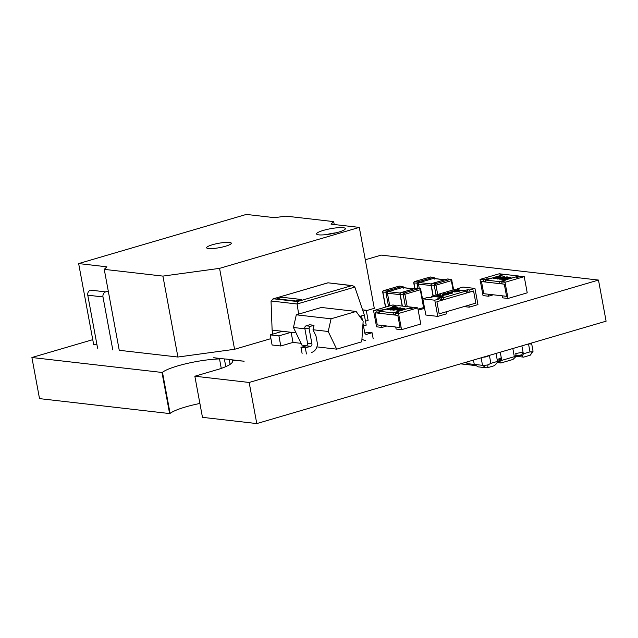 <?xml version="1.0" encoding="UTF-8"?>
<svg xmlns="http://www.w3.org/2000/svg" width="638" height="638" viewBox="0 0 638 638"><rect width="100%" height="100%" fill="white"/><g stroke="black" fill="none" stroke-linecap="round" stroke-linejoin="round"><path stroke-width="0.96" d="M365.295 259.778L381.221 255.112L598.484 280.066L606.1 321.177L256.779 423.576L202.469 417.34L194.845 376.221L219.297 369.059A36.318 6.428 -10.5 0 0 232.407 361.427A36.318 6.428 -10.5 0 0 232.104 360.821L232.336 362.105M256.779 423.576L249.163 382.465L194.845 376.221M598.484 280.066L249.163 382.465M199.893 403.463A36.318 6.428 -10.5 0 0 170.091 413.416A60.634 10.734 -10.5 0 0 169.604 413.56L39.516 398.622L31.9 357.511L92.749 339.671M169.604 413.56L161.98 372.448L31.9 357.511M170.091 413.416L162.475 372.305A60.634 10.734 -10.5 0 0 161.98 372.448M221.266 368.381L219.52 358.923A36.318 6.428 -10.5 0 0 162.475 372.305M219.52 358.923A60.634 10.734 -10.5 0 0 213.722 357.727L224.361 358.947L225.788 366.627M230.103 364.37L229.201 359.505A36.318 6.428 -10.5 0 0 224.361 358.947M229.201 359.505L244.139 361.22A60.634 10.734 -10.5 0 0 232.104 360.821M505.017 282.275L508.015 298.464L527.227 292.834L524.229 276.645L505.017 282.275L501.755 281.9L502.13 283.926L504.307 284.173L506.556 296.319L504.307 284.173L481.491 281.557L483.74 293.695L488.086 294.198L488.461 296.215L493.318 294.796M508.015 298.464L502.585 297.842L502.21 295.817L506.556 296.319L483.74 293.695L481.491 281.557L483.668 281.805L485.685 281.214M502.656 274.994L502.505 274.149L499.243 273.774L480.031 279.404L483.03 295.593L488.461 296.215M518.957 276.86L518.798 276.023L499.586 281.653L485.462 280.034L492.975 277.833L483.293 279.779L480.031 279.404M518.798 276.023L504.674 274.404L498.493 276.214L501.181 275.425L499.012 275.177L502.505 274.149M483.668 281.805L483.293 279.779M486.938 279.596L486.786 278.758M524.229 276.645L520.967 276.27L517.474 277.299L515.305 277.044L503.079 280.632L505.248 280.88L501.755 281.9M503.23 281.47L503.079 280.632M509.969 277.849L507.346 278.2L506.883 277.753L510.631 277.235L511.11 277.793M510.703 277.642C511.413 277.761 511.158 278.009 509.937 278.399L505.136 279.237M510.631 277.235C511.333 277.355 511.078 277.61 509.866 277.993L503.526 279.045L505.551 279.284L504.905 279.899L501.883 279.149L509.953 277.769M507.226 277.243C507.88 277.498 507.154 277.921 505.057 278.487L503.406 278.934M501.899 279.245L499.809 278.989C499.179 278.726 499.921 278.312 502.026 277.745L507.154 276.836L507.433 277.61M496.85 278.136L493.198 278.623L493.126 278.224C492.496 277.961 493.238 277.546 495.343 276.98L500.471 276.071L500.918 276.629M500.543 276.469C501.197 276.733 500.471 277.147 498.366 277.721M497.895 278.431L496.803 277.913L504.81 276.565L497.648 278.662L498.868 278.152L496.803 277.913M504.81 276.565L504.187 277.171M499.61 278.631L497.72 279.069L497.257 278.623M499.586 281.653L499.961 283.679L485.837 282.052L485.462 280.034M499.961 283.679L501.978 283.089M500.471 276.071C501.117 276.326 500.399 276.748 498.294 277.315L493.126 278.224L493.198 278.623M495.734 277.02L493.852 278.009L495.989 277.769L499.769 276.278L495.734 277.02L493.932 278.415M499.841 276.685L495.814 277.426M498.286 277.793L502.616 277.051L498.286 277.793M497.648 278.662L497.72 279.069M499.259 278.192L499.331 278.599M507.154 276.836C507.808 277.099 507.082 277.514 504.977 278.088L499.809 278.989L499.889 279.396M502.417 277.793L500.543 278.782L502.672 278.535L506.452 277.044L502.417 277.793L500.615 279.181M504.977 278.088L505.057 278.487M506.524 277.45L502.497 278.192M509.419 277.969L509.89 277.442L507.274 277.801L507.346 278.2M505.551 279.284L504.905 279.899M504.833 279.492L501.883 279.149M509.866 277.993L509.937 278.399M379.211 312.429L377.194 313.019L375.024 312.764L377.273 324.909L375.024 312.764L397.833 315.387L400.082 327.525L395.735 327.031L396.11 329.048L401.541 329.671L420.753 324.04L417.754 307.859L398.543 313.489L401.541 329.671M386.843 326.002L381.995 327.43L381.62 325.404L377.273 324.909L400.082 327.525L397.833 315.387L395.664 315.14L395.289 313.114L398.782 312.094L396.605 311.838L408.83 308.258L411.008 308.505L414.501 307.484L417.754 307.859M398.543 313.489L395.289 313.114M396.764 312.684L396.605 311.838M396.19 306.2L396.031 305.363L392.769 304.988L373.557 310.618L376.556 326.808L381.995 327.43M377.194 313.019L376.819 310.993L373.557 310.618M395.504 314.295L393.486 314.885L379.363 313.266L378.988 311.24L386.612 309.007L376.819 310.993M396.031 305.363L392.537 306.384L394.707 306.631L393.367 307.03L398.2 305.61L412.323 307.229L412.483 308.074M392.131 307.388L390.113 307.979L392.131 307.388M380.463 310.81L380.312 309.972M394.308 307.923L388.295 308.896L387.824 309.422M390.831 309.103L387.083 309.629L386.604 309.063L387.083 309.629M392.577 307.628L392.091 307.173L392.809 306.966L395.815 307.612M397.825 307.468C398.455 307.731 397.721 308.146 395.608 308.712L390.48 309.621C389.834 309.358 390.56 308.944 392.657 308.369L397.825 307.468L398.104 308.234M393.526 309.685L390.56 310.028L390.105 309.462L390.56 310.028M404.588 308.64C405.218 308.904 404.476 309.318 402.371 309.885L397.243 310.794L397.171 310.387C396.517 310.124 397.243 309.709 399.34 309.135L404.516 308.234L404.955 308.792M378.988 311.24L393.112 312.867L412.323 307.229M398.75 309.318L392.984 310.299L392.825 309.893L399.994 307.787L398.774 308.306L400.831 308.545L392.825 309.893M400.385 307.835L399.819 308.425M393.486 314.885L393.112 312.867M404.516 308.234C405.146 308.497 404.404 308.912 402.299 309.478L397.171 310.387L397.243 310.794M401.9 309.43L403.782 308.441L401.653 308.688L397.873 310.18L401.9 309.43M402.299 309.478L402.371 309.885M403.862 308.848L399.803 309.589L397.945 310.578M401.653 308.688L401.725 309.095M399.731 309.183L399.803 309.589M399.348 308.664L395.018 309.406L399.348 308.664M392.904 309.901L392.984 310.299M395.217 308.664L397.099 307.675L394.97 307.923L391.19 309.406L395.217 308.664M397.171 308.082L393.12 308.824L391.261 309.813M394.97 307.923L395.042 308.321M393.048 308.417L393.12 308.824M395.759 307.301L388.223 308.489L387.744 309.015L390.807 308.983M387.744 309.015L388.223 308.489L388.295 308.896M391.182 307.955L391.261 308.361M390.759 308.704L387.011 309.223C386.301 309.103 386.556 308.848 387.776 308.465L394.109 307.404L392.091 307.173M434.781 300.203L437.78 316.392L425.833 315.02L422.835 298.831L434.781 300.203L440.021 298.672L440.395 300.697L436.902 301.718L439.151 313.856L436.902 301.718L473.579 290.968L475.836 303.106L468.85 305.155L469.225 307.173L463.993 306.575M437.78 316.392L446.512 313.832L446.137 311.807L439.151 313.856L475.836 303.106L473.579 290.968L470.086 291.989L469.712 289.963L467.542 289.716L464.049 290.745L456.441 289.867L459.942 288.847L457.765 288.591L463.005 287.06L474.951 288.432L477.958 304.613L469.225 307.173M466.442 292.172L470.086 291.989M474.951 288.432L469.712 289.963M457.925 289.437L457.765 288.591M467.917 291.741L467.542 289.716M440.244 299.852L441.719 299.421L441.344 297.396L437.851 298.424L440.021 298.672M422.835 298.831L428.074 297.3L430.243 297.547L433.736 296.526L441.344 297.396M443.442 295.49C444.207 295.625 443.936 295.904 442.613 296.327L439.215 296.798L439.064 296.207M439.048 295.737L435.953 296.463L435.882 296.056L440.627 294.66L439.805 296.606M443.298 295.107L442.381 294.397L443.554 293.759L449.272 293.663L448.123 294.285L442.381 294.397M449.272 293.663L448.203 294.692L443.506 295.131L443.426 294.732M460.022 290.513L458.945 291.542L454.248 291.981L453.124 291.247L454.304 290.609L458.921 290.186L460.022 290.513L458.874 291.135L453.124 291.247M443.514 297.643L431.567 296.271L454.272 289.62L466.219 290.992L443.514 297.643L443.889 299.669L466.593 293.017L466.219 290.992M452.382 291.63L451.895 293.177L447.437 292.667L452.382 291.63L452.095 293.544L448.49 293.376M447.645 293.089L447.437 292.667M431.567 296.271L431.719 297.117M441.719 299.421L443.889 299.669M458.403 291.087C459.488 290.665 459.456 290.426 458.299 290.37L453.977 291.191L458.403 291.087C459.488 290.665 459.456 290.426 458.299 290.37L458.371 290.776L454.049 291.598M454.176 291.582L454.248 291.981M458.874 291.135L458.945 291.542M458.483 291.494C459.567 291.072 459.527 290.832 458.371 290.776M454.727 290.665L454.806 291.072M451.592 292.044L449.511 292.651L451.401 292.866L451.592 292.044M452.023 293.145L452.095 293.544M448.889 292.834L448.961 293.241M451.895 293.177L451.967 293.584M451.489 292.499L450.556 292.77M447.661 294.238C448.745 293.815 448.705 293.576 447.549 293.52L443.227 294.341L447.661 294.238C448.745 293.815 448.705 293.576 447.549 293.52L447.621 293.927L443.306 294.748M448.123 294.285L448.203 294.692M447.732 294.644C448.817 294.222 448.777 293.982 447.621 293.927M443.984 293.815L444.056 294.222M440.627 294.66L439.726 296.207L442.804 295.617M443.027 295.402L443.37 295.091L443.873 295.673M443.37 295.091C444.136 295.227 443.857 295.498 442.541 295.92L439.135 296.391L439.582 295.155L436.328 296.104L436.4 296.51M436.328 296.104L435.882 296.056M438.992 295.801L439.215 296.798M442.541 295.92L442.613 296.327M473.125 365.287L476.339 365.789M474.265 364.378L478.069 366.842L485.917 367.743A2.927 0.518 -10.5 0 0 487.735 367.647L494.338 365.718L496.795 363.309L497.504 361.403L490.869 363.349L487.966 364.88A6.268 1.109 169.5 0 1 482.519 365.327L474.265 364.378L473.46 360.055M521.876 345.868L523.351 353.827L529.995 351.881L532.323 351.881A6.268 1.109 -10.5 0 0 532.985 351.394A6.268 1.109 -10.5 0 0 533.049 351.179L531.55 343.084A6.268 1.109 -10.5 0 0 531.534 343.037M500.248 352.208L501.763 360.374L514.332 356.69L512.824 348.523M514.332 356.69L516.094 355.318L515.759 353.508L523.056 352.208L521.78 354.84L515.879 355.884M529.803 343.539L529.923 344.177A6.268 1.109 -10.5 0 0 531.55 343.084M516.094 355.318L515.448 357.041L512.992 359.449L501.117 362.934L497.058 362.591M519.077 355.318L522.642 355.725L523.351 353.827M530.361 355.063A2.927 0.518 169.5 0 1 530.33 355.127A2.927 0.518 169.5 0 1 530.282 355.183L523.678 357.113C522.674 357.304 522.323 356.841 522.642 355.725M515.719 356.323L523.678 357.113M530.282 355.183L532.323 351.881M501.763 360.374L500.718 359.824L500.383 358.014L497.201 359.792L497.504 361.403M501.117 362.934C500.104 363.118 499.761 362.655 500.08 361.547L500.718 359.824M496.029 353.444L497.201 359.792M486.363 356.275L488.006 356.467A6.268 1.109 169.5 0 1 483.11 357.232M487.887 355.829L488.006 356.467M466.833 362.001L467.128 363.604A5.016 4.275 -83.4 0 1 466.242 362.177M474.297 364.426L467.128 363.604M497.441 361.571L499.115 360.645L500.383 358.014M487.735 367.647L487.966 364.88M112.806 349.951L102.981 296.941L87.773 295.195A4.179 3.565 -83.4 0 1 90.516 290.13L105.725 291.877A4.179 3.565 96.6 0 0 102.981 296.941M97.598 348.204L87.773 295.195M108.285 291.127L105.725 291.877M338.571 232.144A14.634 2.592 -10.5 0 0 345.357 228.603A14.634 2.592 -10.5 0 0 323.362 230.398A14.634 2.592 -10.5 0 0 316.576 233.939A14.634 2.592 -10.5 0 0 338.571 232.144M225.493 246.236A12.545 2.225 -10.5 0 0 231.307 243.206A12.545 2.225 -10.5 0 0 212.454 244.737A12.545 2.225 -10.5 0 0 206.64 247.775A12.545 2.225 -10.5 0 0 225.493 246.236M96.984 344.887L93.65 344.504L78.649 263.574L106.889 266.82L104.249 269.364L119.25 350.294L177.906 357.033L162.913 276.102L219.568 268.359L359.298 227.399L374.299 308.329L366.308 310.674M104.249 269.364L162.913 276.102M219.568 268.359L234.569 349.289L270.911 338.634M334.232 224.52L333.69 221.609L285.896 216.123L274.563 217.67L246.324 214.424L78.649 263.574M333.69 221.609L331.05 224.153L359.298 227.399M234.569 349.289L177.906 357.033M356.132 311.456L331.066 318.801L328.219 331.489L336.689 349.153L361.762 341.809L363.15 321.249L356.132 311.456L321.369 307.46L296.303 314.813L293.456 327.501L301.934 345.158L306.567 345.692M328.219 331.489L313.011 329.742L314.016 325.276L309.669 324.782L306.16 325.803A2.081 1.77 96.6 0 0 304.797 328.323L307.58 343.324A2.081 1.77 -83.4 0 1 306.216 345.844L300.976 347.375L302.101 353.452M331.066 318.801L296.303 314.813M304.892 328.809L293.456 327.501M311.687 352.407A8.35 7.122 96.6 0 0 317.166 342.287L315.993 335.963L313.011 329.742M336.689 349.153L316.895 346.881M314.016 325.276L310.507 326.305A2.081 1.77 96.6 0 0 309.143 328.825L311.926 343.818A2.081 1.77 -83.4 0 1 310.562 346.338L305.323 347.877L306.447 353.946M305.323 347.877L300.976 347.375M361.953 338.914A8.35 7.122 96.6 0 0 365.51 340.564M373.198 338.81L372.074 332.741L366.834 334.28A2.081 1.77 -83.4 0 1 364.729 332.773L362.998 323.458M362.392 320.196L361.945 317.78A2.081 1.77 96.6 0 0 359.84 316.281L359.633 316.336M372.074 332.741L367.727 332.238L364.808 333.1M431.687 283.727A1.252 0.662 -106.9 0 1 431.91 283.543L431.91 283.543A1.252 0.662 -106.9 0 1 432.054 283.527L435.092 283.878L450.468 279.372L447.421 279.029A1.252 0.574 -105.8 0 0 447.31 279.029A1.252 1.252 0 0 1 447.788 278.989A1.252 1.069 96.6 0 0 447.421 279.021A1.252 1.069 96.6 0 0 447.421 279.029L432.054 283.527A1.252 1.069 96.6 0 0 431.232 285.05L433.186 295.801M444.678 279.787L433.282 278.479L419.31 282.57L431.304 283.95M431.121 285.545L418.48 284.093L419.278 288.392M417.914 288.232L416.981 283.416A1.252 1.069 -83.4 0 1 417.81 281.892L433.178 277.386A1.252 1.069 -83.4 0 1 433.545 277.355L430.506 277.004A1.252 1.252 0 0 0 430.004 277.051A1.252 0.614 -106.3 0 0 429.892 277.107M432.516 277.602A1.252 0.614 73.7 0 1 433.282 278.479A1.252 1.069 -83.4 0 1 433.649 278.447L444.861 279.731M417.172 284.229L418.48 284.093A1.252 1.069 -83.4 0 1 419.31 282.57A1.252 0.614 73.7 0 0 418.544 281.693M446.688 279.229A1.252 0.614 -106.3 0 0 446.56 279.237L447.31 279.029A1.252 0.574 -105.8 0 0 447.206 279.085M436.041 294.963L434.271 285.401L431.041 284.947L431.344 285.856M414.445 281.709A1.252 0.614 73.7 0 1 414.636 281.557A1.252 1.252 0 0 0 413.759 282.985L418.632 283.144A1.252 0.574 74.2 0 0 417.81 281.892L414.764 281.541L430.132 277.044A1.252 1.069 -83.4 0 1 430.506 277.004M414.947 288.504L413.942 283.065A1.252 1.069 -83.4 0 1 414.764 281.541A1.252 0.614 73.7 0 0 414.636 281.557L430.004 277.051A1.252 0.614 -106.3 0 1 430.132 277.044L433.178 277.386A1.252 0.662 73.1 0 1 434.055 278.495M400.632 292.826A1.252 0.662 -106.9 0 1 400.855 292.651A1.252 0.662 -106.9 0 0 400.855 292.651A1.252 0.662 -106.9 0 1 400.999 292.635L404.037 292.986L419.413 288.48L416.367 288.129A1.252 0.574 -105.8 0 0 416.255 288.137A1.252 1.252 0 0 1 416.734 288.097A1.252 1.069 96.6 0 0 416.367 288.129L400.999 292.635A1.252 1.069 96.6 0 0 400.178 294.158L402.355 306.088M413.623 288.894L402.227 287.579L388.255 291.678L400.249 293.057M400.066 294.652L387.433 293.201L389.778 305.865M388.51 306.24L385.934 292.515A1.252 1.069 -83.4 0 1 386.756 291L402.123 286.494A1.252 1.069 -83.4 0 1 402.49 286.462L399.452 286.111A1.252 1.252 0 0 0 398.949 286.151A1.252 0.614 -106.3 0 0 398.838 286.215M401.462 286.701A1.252 0.614 73.7 0 1 402.227 287.579A1.252 1.069 -83.4 0 1 402.594 287.547L413.807 288.839M386.118 293.336L387.433 293.201A1.252 1.069 -83.4 0 1 388.255 291.678A1.252 0.614 73.7 0 0 387.489 290.8M415.633 288.328A1.252 0.614 -106.3 0 0 415.505 288.336L416.255 288.137A1.252 0.574 -105.8 0 0 416.151 288.185M405.433 306.439L403.216 294.501L399.986 294.054L400.289 294.963M383.39 290.808A1.252 0.614 73.7 0 1 383.582 290.657A1.252 1.252 0 0 0 382.704 292.092L387.577 292.252A1.252 0.574 74.2 0 0 386.756 291L383.709 290.649L399.077 286.143A1.252 1.069 -83.4 0 1 399.452 286.111M385.647 307.077L382.888 292.172A1.252 1.069 -83.4 0 1 383.709 290.649A1.252 0.614 73.7 0 0 383.582 290.657L398.949 286.151A1.252 0.614 -106.3 0 1 399.077 286.143L402.123 286.494A1.252 0.662 73.1 0 1 403.001 287.594M296.024 332.853L272.123 330.109L272.865 334.097M360.342 316.209L364.33 315.044L366.204 325.157L363.461 325.962M282.443 331.289L270.217 334.878L278.91 335.875L291.135 332.286L293.009 342.407L301.056 343.332M301.176 299.461L282.108 297.276L276.868 298.807L295.936 301L301.176 299.461M270.217 334.878L272.091 344.991L280.784 345.987L293.009 342.407M365.462 321.169L368.11 320.388L366.236 310.275L362.567 309.853M364.33 315.044L354.84 287.084L297.141 303.991L271.03 300.992L272.123 330.109M271.03 300.992L273.519 298.799L297.467 301.551L297.141 303.991L298.624 314.135M297.467 301.551L351.69 285.657L352.67 285.641L354.84 287.084M351.69 285.657L327.988 282.809L352.67 285.641M327.884 282.817L272.944 298.919L327.741 282.905M301.08 299.493L282.108 297.276M282.116 297.316L276.972 298.823M363.03 311.216L366.236 310.275M278.91 335.875L280.784 345.987M506.476 278.631L506.556 279.029M529.995 351.881L528.519 343.922M490.869 363.349L489.394 355.39M481.124 357.814L482.519 365.327L485.917 367.743M500.08 361.547L497.935 361.299M335.987 232.838A10.455 1.85 -10.5 0 0 326.839 234.537M309.143 328.825L304.797 328.323M310.507 326.305L306.16 325.803M311.926 343.818L307.58 343.324M310.562 346.338L306.216 345.844M366.834 334.28L365.646 334.145M453.068 289.971L451.345 280.664L435.969 285.17L437.7 294.477M435.092 283.878A1.252 1.069 96.6 0 0 434.271 285.401L435.969 285.17A1.252 0.614 -106.3 0 0 435.092 283.878M450.468 279.372A1.252 0.614 73.7 0 1 451.345 280.664L451.927 280.361A1.252 1.252 0 0 0 450.835 279.34A1.252 1.069 96.6 0 0 450.468 279.372M451.736 280.281L453.674 289.796M432.716 283.32A1.252 0.614 -106.3 0 0 432.588 283.336L446.56 279.237A1.252 0.614 -106.3 0 0 446.448 279.3M431.041 284.947A1.252 1.252 0 0 1 431.91 283.543L432.588 283.336A1.252 0.614 -106.3 0 0 432.468 283.4M418.01 309.207L423.584 307.572L420.29 289.764L404.915 294.27L407.211 306.647M404.037 292.986A1.252 1.069 96.6 0 0 403.216 294.501L404.915 294.27A1.252 0.614 -106.3 0 0 404.037 292.986M419.413 288.48A1.252 0.614 73.7 0 1 420.29 289.764L420.873 289.461A1.252 1.252 0 0 0 419.78 288.448A1.252 1.069 96.6 0 0 419.413 288.48M420.681 289.381L424.166 307.269L423.584 307.572A1.252 0.614 -106.3 0 1 423.289 308.696A1.252 1.252 0 0 0 424.166 307.269L423.983 307.189M423.161 308.712A1.252 0.614 -106.3 0 0 423.289 308.696L418.193 310.196M401.661 292.427A1.252 0.614 -106.3 0 0 401.533 292.435L415.505 288.336A1.252 0.614 -106.3 0 0 415.394 288.4M399.986 294.054A1.252 1.252 0 0 1 400.855 292.651L401.533 292.435A1.252 0.614 -106.3 0 0 401.414 292.499M438.808 296.63L438.737 296.223M530.33 355.127L532.985 351.394M460.548 363.843L476.076 365.63M360.446 316.225L359.465 316.113M447.788 278.989L450.835 279.34M413.759 282.985L414.788 288.551M433.027 295.849L431.16 285.776M434.821 279.189L434.63 278.351A1.252 1.252 0 0 0 433.545 277.355M416.734 288.097L419.78 288.448M382.704 292.092L385.488 307.125M402.179 306.065L400.106 294.884M403.766 288.288L403.575 287.451A1.252 1.252 0 0 0 402.49 286.462"/></g></svg>
